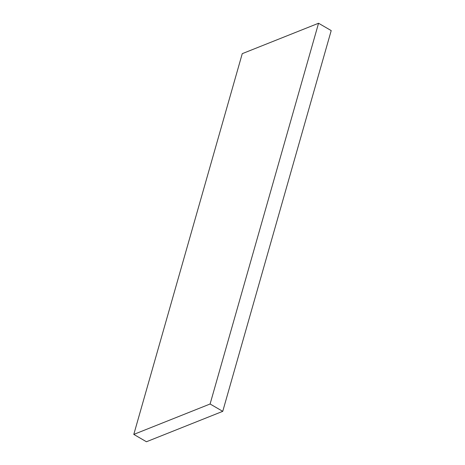 <?xml version="1.0" encoding="UTF-8"?>
<svg xmlns="http://www.w3.org/2000/svg" width="465" height="465" viewBox="0 0 465 465"><rect width="100%" height="100%" fill="white"/><g stroke="black" fill="none" stroke-linecap="round" stroke-linejoin="round"><path stroke-width="0.7" d="M210.093 403.998L133.792 434.409L242.253 53.661L318.554 23.25L331.208 30.591L222.747 411.339L210.093 403.998L318.554 23.25M222.747 411.339L146.446 441.75L133.792 434.409"/></g></svg>
